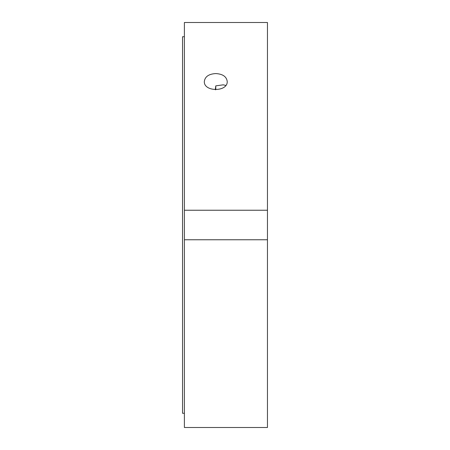 <?xml version="1.0" encoding="UTF-8"?>
<svg xmlns="http://www.w3.org/2000/svg" width="450" height="450" viewBox="0 0 450 450"><rect width="100%" height="100%" fill="white"/><g stroke="black" fill="none" stroke-linecap="round" stroke-linejoin="round"><path stroke-width="0.67" d="M215.769 89.752L215.769 85.871L223.234 84.825L225.765 85.427M215.297 89.741L215.769 85.871M215.769 73.569C222.722 73.974 226.536 76.596 227.216 81.433C227.914 92.115 203.625 92.115 204.328 81.433C205.009 76.596 208.822 73.974 215.769 73.569M267.452 210.234L267.452 22.5L184.393 22.5L184.393 210.234L267.452 210.234L267.452 427.5L184.393 427.5L184.393 210.234M267.452 239.766L184.393 239.766M184.393 36.731L182.548 36.731L182.548 413.269L184.393 413.269"/></g></svg>
